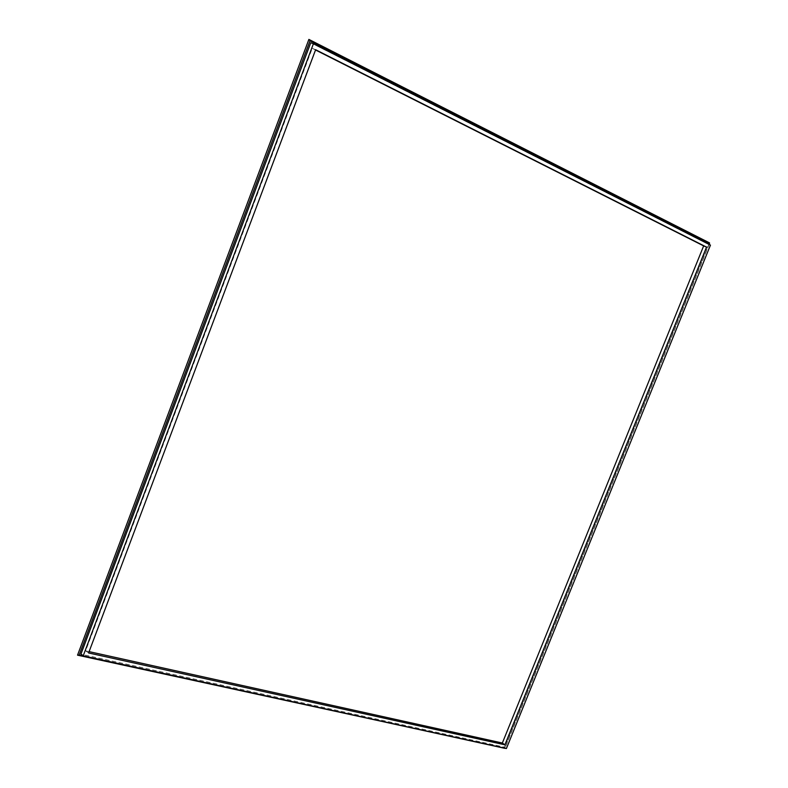 <?xml version="1.0" encoding="UTF-8"?>
<svg xmlns="http://www.w3.org/2000/svg" width="788" height="788" viewBox="0 0 788 788"><rect width="100%" height="100%" fill="white"/><g stroke="black" fill="none" stroke-linecap="round" stroke-linejoin="round"><path stroke-width="0.59" stroke-dasharray="3.94 2.96" d="M709.535 242.901L504.606 748.6M89.103 651.627L85.626 650.858L312.255 48.324L315.545 49.989M88.601 652.966L85.626 650.858M315.633 49.733L312.255 48.324M310.777 42.719L708.205 244.181L504.418 747.132L80.928 654.188M709.121 244.438L504.97 748.206M708.205 244.181L710.461 245.107M504.418 747.132L506.408 748.521"/><path stroke-width="1.18" d="M504.97 748.206L77.539 655.163L79.155 655.133L310.039 40.759L709.495 243.522L709.121 244.438M77.539 655.163L308.886 39.4L310.039 40.759M308.886 39.4L709.535 242.901L709.495 243.522M315.545 49.989L703.654 245.905L502.35 743.025L89.103 651.627M88.601 652.966L315.633 49.733L706.54 247.117L504.901 744.808L88.601 652.966M83.213 655.843L313.397 43.793L710.461 245.107L506.408 748.521L83.213 655.843L80.928 654.188L310.777 42.719L313.397 43.793M504.921 748.354L79.155 655.133M706.54 247.117L703.654 245.905M504.901 744.808L502.35 743.025"/></g></svg>
